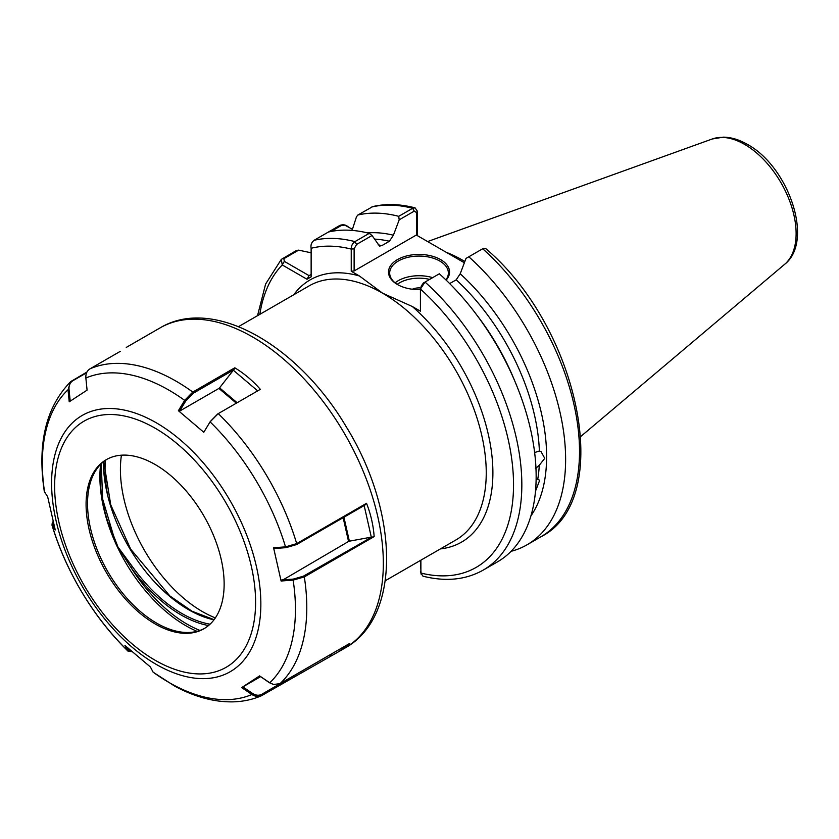<?xml version="1.0" encoding="UTF-8"?>
<svg xmlns="http://www.w3.org/2000/svg" width="839" height="839" viewBox="0 0 839 839"><rect width="100%" height="100%" fill="white"/><g stroke="black" fill="none" stroke-linecap="round" stroke-linejoin="round"><path stroke-width="1.26" d="M533.101 507.249L532.545 509.734M534.632 452.536L539.383 450.994L541.061 451.623L544.752 458.346L539.278 465.267L535.439 468.613M536.121 479.541L537.747 479.321L539.687 480.233L535.513 491.161M420.423 289.654A30.519 17.619 180 0 1 397.445 284.515L397.445 284.515A30.519 17.619 180 0 1 397.445 259.597A30.519 17.619 180 0 1 440.601 259.597A30.519 17.619 180 0 1 446.149 280.132M445.866 279.859A29.344 16.937 0 0 0 448.372 273.011A29.344 16.937 0 0 0 439.772 261.034A29.344 16.937 0 0 0 407.796 257.363A29.344 16.937 0 0 0 389.684 273.011A29.344 16.937 0 0 0 397.875 284.757M412.316 289.245A10.76 6.209 180 0 1 420.622 287.955M464.827 261.516A131.031 75.646 -120 0 0 462.184 259.943A131.031 75.646 -120 0 0 446.379 252.392M415.074 207.852C400.025 203.961 385.93 203.541 372.778 206.583L357.875 215.015A186.468 107.654 60 0 1 398.724 216.326L412.62 208.303L415.074 207.852L417.224 210.998L417.224 235.549M348.227 226.866C345.762 224.737 342.973 224.254 339.837 225.429L314.09 240.29C311.51 242.419 310.524 245.082 311.133 248.281L311.133 276.849L306.99 279.24L282.25 264.956L281.296 259.408L296.471 250.473L298.663 250.137L311.133 252.801M464.355 262.764L416.333 235.035L354.121 270.955L351.237 271.249L359.375 275.947L382.511 293.136L412.285 306.497L420.423 311.185L420.423 289.036L425.016 282.061A186.468 107.654 60 0 1 483.212 570.101L497.527 561.836A186.468 107.654 60 0 0 439.332 273.797L423.38 283.005L421.073 286.319M351.237 271.249L351.237 249.089C351.184 245.911 352.411 243.415 354.939 241.611L369.254 233.347L372.044 235.507L379.543 246.089L381.86 245.607L389.39 241.254A165.052 95.289 -120 0 0 374.456 239.105M357.875 215.015L356.491 216.756L352.076 230.4M367.503 232.906A169.436 97.827 60 0 1 393.407 235.203L399.196 219.828L398.724 216.326M328.406 232.025A186.468 107.654 60 0 1 369.254 233.347M393.407 235.203L389.39 241.254M526.997 544.826L540.893 536.803C615.406 499.425 579.235 327.902 485.76 248.596L482.698 248.763L468.802 256.786A186.468 107.654 60 0 1 526.997 544.826A186.468 107.654 60 0 1 511.087 551.307M468.802 256.786L466.012 258.402L460.212 273.776A169.436 97.827 60 0 1 530.909 515.933M539.383 450.994A165.052 95.289 -120 0 0 456.196 279.827L449.673 283.592M420.895 560.169L420.895 573.047L422.95 576.173C445.698 581.909 465.781 579.885 483.212 570.101M456.196 279.827L460.212 273.776M372.044 235.507L356.575 244.443L354.121 248.795L354.121 270.955M416.71 235.256L416.71 212.666L414.256 211.134L399.196 219.828M421.073 574.117L420.444 560.431M352.422 229.288L344.808 225.135L341.525 225.397L331.006 231.47M298.663 250.137L283.844 258.695L284.327 261.369L309.067 275.643L306.99 279.24M420.444 571.39L420.895 573.047A180.605 104.267 -120 0 0 513.531 484.449A180.605 104.267 -120 0 0 420.423 289.036M417.224 210.998L416.71 212.666M354.121 248.795L351.237 249.089A180.605 104.267 -120 0 0 311.133 248.281M284.327 261.369L282.25 264.956A180.605 104.267 -120 0 0 259.817 314.363M311.133 274.447L309.067 275.643M108.944 523.788A120.302 69.459 -120 0 0 108.976 523.851L118.016 547.091L132.331 566.535A120.302 69.459 -120 0 0 210.054 624.195M107.035 459.258A97.618 56.36 -120 0 0 92.08 477.706A97.618 56.36 -120 0 0 109.332 574.243A97.618 56.36 -120 0 0 181.193 632.061A97.618 56.36 -120 0 0 204.643 628.327M208.502 625.558A121.477 70.14 60 0 1 131.02 567.521L117.921 547.196L108.85 524.249M202.335 513.342A97.618 56.36 -120 0 0 106.301 459.667A97.618 56.36 -120 0 0 107.885 575.082A97.618 56.36 -120 0 0 203.919 628.757A97.618 56.36 -120 0 0 202.335 513.342M120.271 351.352L90.035 368.814C86.973 370.733 85.588 373.806 85.861 378.022L87.078 390.135L69.228 401.797L68.022 389.757L70.717 381.619C45.935 406.957 37.136 443.632 44.331 491.623L47.655 496.73L55.238 529.944L51.987 525.12L52.259 523.001L54.504 527.322M366.517 503.295L364.787 505.193L296.576 544.574L296.702 543.609L366.517 503.295C370.765 514.087 373.313 525.183 374.163 536.593L304.316 576.917L293.126 580.116L281.107 581.008L273.566 547.752L285.522 546.871L296.702 543.609A184.853 106.731 -120 0 0 265.502 473.657A184.853 106.731 -120 0 0 218.266 413.617L217.175 414.309M279.995 683.659L349.811 643.356L338.914 651.546L261.307 695.814C252.57 699.569 243.205 701.582 233.232 701.855C214.323 702.212 194.837 696.978 174.764 686.176L153.118 672.165A178.99 103.344 -120 0 0 251.92 694.503L241.684 687.592L259.576 675.898L269.749 682.768L273.587 684.477L279.995 683.659A184.853 106.731 -120 0 0 304.316 576.917L303.424 576.173L371.341 537.306L364.157 505.55M131.671 651.609L128.105 651.242L124.959 645.453L150.412 666.995L153.118 672.165M203.804 432.274L210.285 421.524L203.804 432.274L178.392 410.701L184.653 400.36L192.781 392.054L234.794 367.797C244.359 373.617 252.864 380.791 260.321 389.338L218.266 413.617L210.096 421.87A178.99 103.344 -120 0 1 255.476 479.667A178.99 103.344 -120 0 1 285.522 546.871L285.9 547.668L274.227 548.528L273.566 547.752M70.717 381.619L86.962 372.013M261.852 694.262L262.114 695.416C258.915 697.094 255.517 696.789 251.92 694.503L252.602 693.444C255.864 695.51 258.947 695.783 261.852 694.262L344.347 646.512M199.902 630.435A120.491 69.564 -120 0 1 131.02 567.521L132.331 566.535M117.911 547.018A1.175 0.535 19.8 0 0 118.016 547.091L117.921 547.196A121.665 70.245 60 0 1 100.932 464.061M241.684 687.592L260.499 676.706M273.315 684.404L269.392 682.715L259.576 675.898M242.88 686.879L252.602 693.444M331.971 655.081L329.601 655.511M281.107 581.008L348.552 541.459L343.141 517.684M343.927 517.233L349.37 541.176L370.88 537.222M296.576 544.574L285.9 547.668M374.163 536.593L371.341 537.306M281.894 579.948L293.314 579.099L303.424 576.173M349.37 541.176L348.552 541.459M127.717 648.033L128.849 650.204L131.366 651.347M86.585 372.799L72.993 380.644C70.067 382.5 68.746 385.426 69.029 389.432L70.214 401.189M52.993 521.68L52.259 523.001M257.688 390.89L233.336 370.23L219.566 387.838L237.133 402.73M236.346 403.181L218.916 388.426L179.609 411.12L178.392 410.701M234.794 367.797L233.903 369.779L193.494 393.103L185.723 401.021L179.609 411.12M218.916 388.426L219.566 387.838M233.336 370.23L233.903 369.779M210.285 421.524L217.647 414.026M395.117 282.837A29.344 16.937 180 0 1 432.662 277.657M429.641 279.397A27.582 15.92 0 0 0 397.214 284.348M121.424 455.189A116.097 67.026 -120 0 0 202.503 611.641A116.097 67.026 -120 0 0 215.361 617.892M712.227 138.991L723.438 137.145C731.346 137.302 739.358 139.725 747.465 144.434C788.303 166.416 814.627 241.066 784.601 264.358A72.773 42.013 -120 0 0 791.125 205.125A72.773 42.013 -120 0 0 744.665 144.423A72.773 42.013 -120 0 0 712.227 138.991L427.628 241.559M238.549 326.633L309.151 285.868A146.71 84.708 60 0 1 382.511 293.136A146.71 84.708 60 0 1 478.356 422.426A146.71 84.708 60 0 1 455.871 539.98L385.258 580.745M537.747 479.321A165.052 95.289 -120 0 0 539.278 465.267M293.765 294.751A151.408 87.413 60 0 1 359.375 275.947M414.256 211.134L412.62 208.303A186.468 107.654 -120 0 0 371.771 206.992M378.053 244.81A165.052 95.289 60 0 1 381.86 245.607M314.09 240.29A186.468 107.654 60 0 1 354.939 241.611L356.575 244.443M540.893 536.803A186.468 107.654 -120 0 0 482.698 248.763M476.646 314.835A165.052 95.289 60 0 1 514.527 380.445M412.285 306.497A151.408 87.413 60 0 1 491.801 454.57A151.408 87.413 60 0 1 440.475 548.863M107.812 496.006A127.717 73.738 60 0 1 105.368 460.359M339.837 225.429L341.525 225.397M283.844 258.695L282.156 258.737M213.976 619.832A120.302 69.459 60 0 1 130.276 549.451A120.302 69.459 60 0 1 103.417 461.828M100.628 464.366A121.508 70.151 -120 0 0 127.035 564.909A121.508 70.151 -120 0 0 197.018 631.316M160.197 327.829C213.693 295.758 298.485 345.532 346.434 427.114C398.347 511.077 402.007 616.539 345.06 648.002A184.853 106.731 -120 0 0 342.05 429.463A184.853 106.731 -120 0 0 160.197 327.829L126.259 347.419M84.645 590.362A147.968 85.431 -120 0 0 232.529 670.288A147.968 85.431 -120 0 0 227.809 496.782A147.968 85.431 -120 0 0 79.915 416.857A147.968 85.431 -120 0 0 84.645 590.362M86.365 589.146A142.095 82.044 -120 0 0 228.397 665.904A142.095 82.044 -120 0 0 223.856 499.278A142.095 82.044 -120 0 0 81.823 422.531A142.095 82.044 -120 0 0 86.365 589.146M52.521 524.48L52.249 525.654A178.99 103.344 -120 0 0 82.295 592.858A178.99 103.344 -120 0 0 127.675 650.644L128.849 650.204M269.392 682.715L269.749 682.768A178.99 103.344 -120 0 0 293.126 580.116L293.314 579.099M185.723 401.021L184.653 400.36A178.99 103.344 -120 0 0 85.861 378.022M69.029 389.432L68.022 389.757A178.99 103.344 -120 0 0 44.645 492.409M193.494 393.103L192.781 392.054A184.853 106.731 -120 0 0 90.035 368.814M72.154 380.56L72.993 380.644M784.601 264.358L580.798 436.458M281.296 259.408L265.617 284.022L257.531 315.674M346.15 225.67L344.808 225.135M103.753 461.555L110.738 504.837L130.716 549.209L169.898 595.984L192.152 611.295L214.102 619.664M128.105 651.242C110.832 634.357 95.552 614.914 82.274 592.911C69.144 571.044 59.045 548.454 51.987 525.12M345.06 648.002L338.914 651.546M101.257 463.747L102.631 499.037L114.041 537.348M273.063 684.351L273.587 684.477"/></g></svg>
